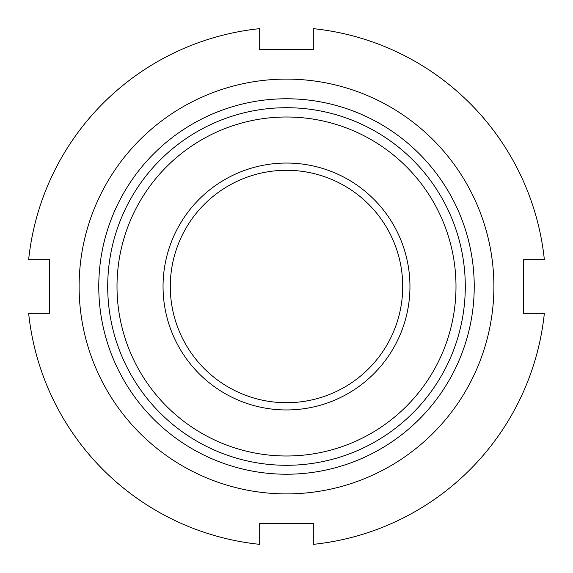 <?xml version="1.0" encoding="UTF-8"?>
<svg xmlns="http://www.w3.org/2000/svg" width="573" height="573" viewBox="0 0 573 573"><rect width="100%" height="100%" fill="white"/><g stroke="black" fill="none" stroke-linecap="round" stroke-linejoin="round"><path stroke-width="0.86" d="M493.89 286.5A207.39 207.39 0 0 1 286.5 493.89A207.39 207.39 0 0 1 79.11 286.5A207.39 207.39 0 0 1 286.5 79.11A207.39 207.39 0 0 1 493.89 286.5M49.607 286.5L49.607 313.316L28.65 313.316A259.24 259.24 0 0 0 259.684 544.35L259.684 523.393L313.316 523.393L313.316 544.35A259.24 259.24 0 0 0 544.35 313.316L523.393 313.316L523.393 259.684L544.35 259.684A259.24 259.24 0 0 0 313.316 28.65L313.316 49.607L259.684 49.607L259.684 28.65A259.24 259.24 0 0 0 28.65 259.684L49.607 259.684L49.607 286.5M98.771 286.5A187.729 187.729 0 0 1 286.5 98.771A187.729 187.729 0 0 1 474.229 286.5A187.729 187.729 0 0 1 286.5 474.229A187.729 187.729 0 0 1 98.771 286.5M259.684 523.393L313.316 523.393M465.29 286.5A178.79 178.79 0 0 1 286.5 465.29A178.79 178.79 0 0 1 107.71 286.5A178.79 178.79 0 0 1 286.5 107.71A178.79 178.79 0 0 1 465.29 286.5M455.993 286.5A169.493 169.493 0 0 1 286.5 455.993A169.493 169.493 0 0 1 117.007 286.5A169.493 169.493 0 0 1 286.5 117.007A169.493 169.493 0 0 1 455.993 286.5M170.288 286.5A116.212 116.212 0 0 1 286.5 170.288A116.212 116.212 0 0 1 402.712 286.5A116.212 116.212 0 0 1 286.5 402.712A116.212 116.212 0 0 1 170.288 286.5M163.047 286.5A123.453 123.453 0 0 1 286.5 163.047A123.453 123.453 0 0 1 409.953 286.5A123.453 123.453 0 0 1 286.5 409.953A123.453 123.453 0 0 1 163.047 286.5M313.316 49.607L259.684 49.607"/></g></svg>
